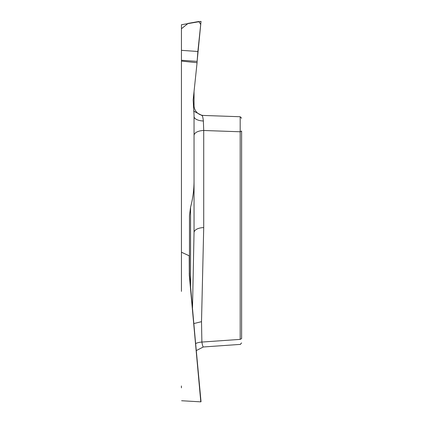 <?xml version="1.0" encoding="UTF-8"?>
<svg xmlns="http://www.w3.org/2000/svg" width="423" height="423" viewBox="0 0 423 423"><rect width="100%" height="100%" fill="white"/><g stroke="black" fill="none" stroke-linecap="round" stroke-linejoin="round"><path stroke-width="0.63" d="M181.446 251.785L181.446 24.735L201.031 21.372L197.118 61.377L197.832 51.844M181.446 162.506L181.446 291.378M181.446 387.843L181.388 385.961M193.935 110.932L194.326 111.492L201.882 115.4C202.485 115.574 202.982 117.435 203.373 120.983L203.717 130.496L203.717 227.6L201.512 321.67L201.882 342.059L240.185 339.383C240.253 346.009 240.253 346.009 240.185 339.383L240.185 116.737L241.612 118.213L240.19 116.737L201.512 115.384M194.041 135.508A10.03 5.013 0 0 1 203.717 130.496L240.185 131.77L241.612 131.03L241.612 338.643L240.185 339.383M181.446 61.081L197.076 62.72L193.158 99.955L194.041 115.188L194.041 232.613L192.502 307.849M181.61 400.74L200.798 401.85L189.314 275.415L189.229 255.804L181.61 252.293M189.229 255.804L189.546 275.315L200.798 401.85M190.561 286.482L190.561 207.238L189.467 215.682L189.467 275.389M190.561 207.238C192.872 198.577 194.03 189.768 194.041 180.806M203.717 227.6A10.03 5.013 0 0 0 194.041 232.613M194.041 91.564L194.041 105.438L193.634 106.554M203.717 115.463A10.03 10.03 0 0 1 194.041 105.438M197.076 62.72L197.118 61.377L181.446 60.278M195.738 343.508A10.03 5.023 -3.2 0 1 201.882 342.059C202.485 345.438 202.982 347.072 203.373 346.95M181.446 50.342L197.869 51.49L200.708 24.428L198.826 21.499L188.113 23.387L181.446 28.727L181.446 60.278L197.118 61.377M194.041 116.505A10.03 4.489 180 0 0 203.373 120.983M201.512 321.67L193.924 323.542M189.314 275.415L201.031 401.739M189.229 273.618L189.546 275.32M203.31 346.976L240.534 344.375M240.238 344.396L241.612 342.921M196.378 350.53L203.357 346.971"/></g></svg>
